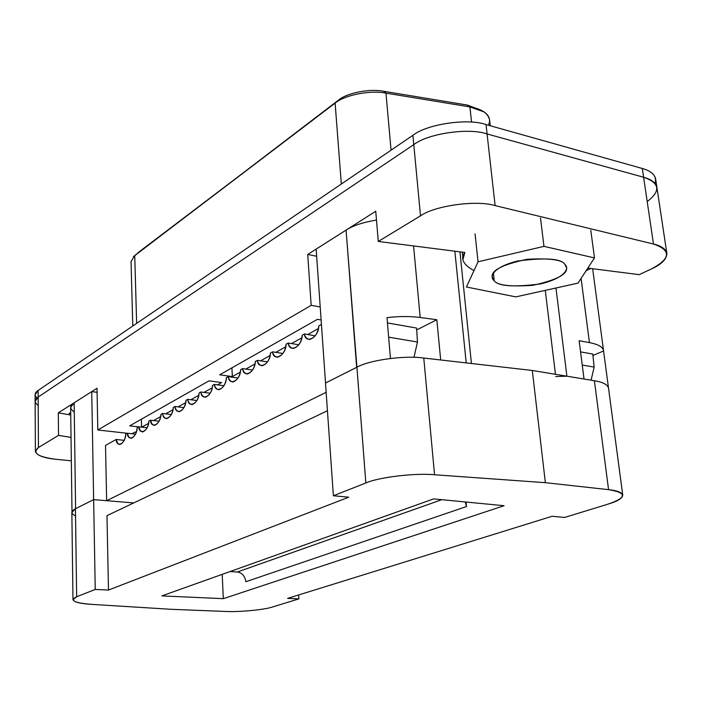 <?xml version="1.0" encoding="UTF-8"?>
<svg xmlns="http://www.w3.org/2000/svg" width="702" height="702" viewBox="0 0 702 702"><rect width="100%" height="100%" fill="white"/><g stroke="black" fill="none" stroke-linecap="round" stroke-linejoin="round"><path stroke-width="1.05" d="M543.962 246.367L478.044 261.785L466.418 286.995L515.777 296.885L578 283.125L594.48 257.906L543.962 246.367L540.496 218.041L543.962 246.367L594.48 257.906L578 283.125L515.777 296.885L466.418 286.995L478.044 261.785L543.962 246.367M494.234 280.677C489.391 277.623 491.497 267.515 517.558 261.012C545.893 257.397 561.714 258.59 565.013 264.601C569.541 267.927 565.619 277.966 540.47 283.924C513.522 287.346 498.113 286.267 494.234 280.677C497.174 285.31 510.003 286.864 532.713 285.337C556.51 280.089 567.786 274.192 566.54 267.664L565.013 264.601C562.767 259.828 550.175 258.055 527.22 259.275C502.729 264.443 491.058 270.367 492.199 277.036L494.234 280.677L493.392 272.99L494.234 280.677M475.07 233.898L478.044 261.785L475.07 233.898M590.777 230.212L594.48 257.906L590.777 230.212M504.08 505.712L433.625 498.894L504.08 505.712L223.297 598.666L161.829 595.901L433.625 498.894L161.829 595.901L223.297 598.666L222.209 574.35L223.297 598.666L504.08 505.712M325.5 383.02L356.914 367.216C369.182 360.108 404.519 355.203 423.771 358.038L532.3 370.472L594.401 380.738L532.3 370.472L545.366 482.678L434.556 474.763C414.891 472.867 378.553 477.255 365.856 482.976L333.38 495.752L348.762 497.191L108.485 590.057L95.235 589.443L76.65 596.753C69.41 600.421 74.236 602.948 91.137 604.334L171.156 609.301L224.71 611.424C238.768 612.232 264.54 609.836 272.683 606.932L298.903 598.894L287.644 598.376L552.114 516.268L564.619 517.444L608.608 503.957C626.991 497.499 626.974 492.725 608.564 489.654L545.366 482.678L608.564 489.654L594.401 380.738L608.564 489.654C617.128 490.566 621.867 492.392 622.753 495.138C622.428 498.288 617.707 501.219 608.608 503.957L564.619 517.444L552.114 516.268L287.644 598.376L298.903 598.894L272.683 606.932C264.54 609.836 238.768 612.232 224.71 611.424L171.156 609.301L91.137 604.334C79.984 603.623 73.929 602.062 72.973 599.648L76.65 596.753L95.235 589.443L108.485 590.057L348.762 497.191L333.38 495.752L365.856 482.976L356.914 367.216L325.5 383.02L333.38 495.752L325.5 383.02L356.651 367.357L325.526 383.011L316.163 249.096L346.068 230.107C352.904 225.675 363.048 222.315 376.483 220.042C363.048 222.315 352.904 225.675 346.068 230.107L316.163 249.096L325.526 383.011M75.553 515.935C70.709 513.566 70.683 511.179 75.456 508.766L93.647 499.613L133.705 502.939L93.647 499.613L95.235 589.443L93.647 499.613L75.456 508.766L76.65 596.753L75.456 508.766L71.858 512.469L72.973 599.648M465.303 501.965L466.497 506.546L466.049 502.035L466.497 506.546L245.823 581.73C245.033 576.114 242.216 572.867 237.373 571.998L229.975 571.577L237.373 571.998L441.786 499.684L237.373 571.998C242.216 572.867 245.033 576.114 245.823 581.73L466.497 506.546L465.303 501.965M327.439 410.767L106.967 515.663L108.485 590.057L106.967 515.663L327.439 410.767M298.666 594.954L298.903 598.894L298.666 594.954M532.3 370.472L423.771 358.038L434.556 474.763L545.366 482.678L532.3 370.472M622.753 495.138L608.52 388.109C607.528 384.547 602.825 382.09 594.401 380.738M423.771 358.038C404.519 355.203 369.182 360.108 356.914 367.216L365.856 482.976C378.553 477.255 414.891 472.867 434.556 474.763L423.771 358.038M356.914 367.225L346.068 230.107L356.651 367.357M326.149 392.313L106.66 500.693L326.149 392.313M74.272 411.907C69.533 408.801 69.489 405.756 74.149 402.79L91.734 391.628L93.638 499.622L75.456 508.766M603.571 350.974L593.269 355.326L603.571 350.974L608.458 387.758L603.571 350.974C603.211 347.183 598.499 344.392 589.434 342.602L579.132 340.707L584.029 379.019L566.891 376.184L555.73 376.526L566.891 376.184L584.029 379.019L579.132 340.707L589.434 342.602L581.089 278.404L589.434 342.602C598.201 344.322 602.904 346.999 603.536 350.649M282.976 353.448L272.516 351.834C273.175 354.843 274.798 356.66 277.378 357.283C282.38 355.677 285.275 351.325 286.065 344.243L288.189 343.05C288.873 346.068 290.531 347.894 293.173 348.525C298.359 346.902 301.351 342.462 302.167 335.214L304.361 333.985L315.303 335.793L304.361 333.985C305.072 337.013 306.765 338.847 309.459 339.487C314.838 337.846 317.953 333.318 318.787 325.903L321.428 324.421L318.787 325.903C318.971 337.311 305.545 344.638 304.361 333.985L302.167 335.214C302.316 346.455 289.312 353.562 288.189 343.05L298.885 344.761L288.189 343.05L286.065 344.243C286.179 355.326 273.578 362.206 272.516 351.834L282.976 353.448M252.571 370.068L242.567 368.611C243.19 371.604 244.735 373.403 247.209 374.008C251.86 372.437 254.563 368.26 255.317 361.469L257.318 360.354C257.959 363.355 259.538 365.154 262.065 365.768C266.883 364.18 269.682 359.924 270.454 352.992L272.516 351.834L270.454 352.992C270.542 363.917 258.318 370.595 257.318 360.354L267.541 361.881L257.318 360.354L255.317 361.469C255.379 372.244 243.524 378.729 242.567 368.611L252.571 370.068M223.912 385.731L214.356 384.424C214.935 387.399 216.409 389.171 218.778 389.759C223.122 388.224 225.649 384.205 226.377 377.694L228.255 376.641C228.852 379.615 230.361 381.405 232.783 382.002C237.276 380.449 239.891 376.351 240.628 369.7L242.567 368.611L240.628 369.7C240.663 380.335 229.159 386.618 228.255 376.641L238.031 378.018L228.255 376.641L226.377 377.694C226.377 388.18 215.207 394.287 214.356 384.424L223.912 385.731M196.858 400.526L187.732 399.35C188.268 402.299 189.672 404.054 191.944 404.615C196.007 403.123 198.385 399.254 199.078 392.988L200.851 391.997C201.413 394.954 202.852 396.718 205.168 397.297C209.371 395.788 211.82 391.839 212.53 385.451L214.356 384.424L212.53 385.451C212.513 395.805 201.658 401.737 200.851 391.997L210.196 393.234L200.851 391.997L199.078 392.988C199.035 403.202 188.487 408.968 187.732 399.35L196.858 400.526M171.288 414.513L162.566 413.452C163.066 416.374 164.4 418.111 166.576 418.664C170.384 417.207 172.622 413.469 173.289 407.441L174.974 406.502C175.491 409.433 176.86 411.179 179.089 411.741C183.02 410.266 185.328 406.458 186.004 400.315L187.732 399.35L186.004 400.315C185.942 410.398 175.684 416.005 174.974 406.502L183.898 407.616L174.974 406.502L173.289 407.441C173.21 417.4 163.233 422.85 162.566 413.452L171.288 414.513M159.021 421.226L150.482 420.217L152.115 424.105L154.405 425.403C158.099 423.964 160.275 420.287 160.925 414.373L162.566 413.452L160.925 414.373C160.828 424.201 151.123 429.501 150.482 420.217L159.021 421.226M147.078 427.764L138.733 426.807L140.321 430.668L142.559 431.958C146.139 430.545 148.254 426.93 148.894 421.112L150.482 420.217L148.894 421.112C148.78 430.826 139.329 435.986 138.733 426.807L147.078 427.764M124.122 440.338L116.137 439.47L117.646 443.295L119.788 444.559C123.157 443.181 125.158 439.68 125.781 434.073L127.29 433.222L135.451 434.134L127.29 433.222L128.835 437.065L131.028 438.338C134.494 436.942 136.548 433.388 137.18 427.676L138.733 426.807L137.18 427.676C137.048 437.267 127.852 442.295 127.29 433.222L125.781 434.073C125.623 443.541 116.672 448.438 116.137 439.47L124.122 440.338M105.519 445.428L116.137 439.47L105.519 445.428L106.643 500.693L105.519 445.428M555.958 288.004L566.891 376.184L555.958 288.004M91.734 391.628L97.095 392.304L91.734 391.628L74.149 402.79L75.597 508.687L93.638 499.622L91.734 391.628M555.457 374.298L545.261 290.365L555.457 374.298M436.82 319.726L440.689 359.977L436.82 319.726L417.655 329.484L416.663 329.308L417.655 329.484L436.82 319.726L420.182 317.488L436.82 319.726M466.216 362.899L454.843 251.193L466.216 362.899M413.575 245.946L420.182 317.488L413.575 245.946M75.597 508.687L74.149 402.79L70.648 407.432L71.99 511.732M386.995 317.637L390.461 358.441L386.995 317.637C398.947 316.225 410.012 316.172 420.182 317.488C410.012 316.172 398.947 316.225 386.995 317.637M471.437 363.496L459.942 251.842L471.437 363.496M462.267 252.141L463.013 259.319L464.829 252.466L378.29 241.453L375.745 211.258L307.722 254.457L375.745 211.258L378.29 241.453L420.516 215.847L413.776 144.638L38.145 397.104C34.161 399.736 34.179 402.518 38.189 405.423C34.179 402.518 34.161 399.736 38.145 397.104L413.776 144.638C427.702 133.564 468.69 127.492 487.074 133.942L643.602 177.237C659.81 182.862 661.012 190.979 647.2 201.579C661.012 190.979 659.81 182.862 643.602 177.237L487.074 133.942L495.121 205.589C476.509 199.824 434.775 205.642 420.516 215.847L378.29 241.453L464.829 252.466C460.179 258.678 463.223 264.715 473.982 270.595M320.209 306.95L311.17 305.344L97.806 429.993L127.194 433.274L97.806 429.993L311.17 305.344L307.722 254.457L316.663 256.256L307.722 254.457L311.17 305.344L320.209 306.95M131.958 433.748L134.916 432.099L136.188 432.239L134.916 432.099L131.958 433.748M221.639 382.572L217.532 384.863L221.639 382.572L209.047 380.835L221.639 382.572M212.127 387.881L204.001 392.409L212.127 387.881M198.684 395.384L190.856 399.754L198.684 395.384M185.609 402.676L178.062 406.888L185.609 402.676M172.903 409.766L165.628 413.829L172.903 409.766M160.547 416.663L153.527 420.577L160.547 416.663M148.517 423.376L141.751 427.158L148.517 423.376M138.584 426.895L129.668 425.868L209.047 380.835L129.668 425.868L138.584 426.895M232.353 376.588L219.673 374.798L317.427 319.331L321.112 319.972L317.427 319.331L219.673 374.798L232.353 376.588L240.216 372.2L232.353 376.588L231.923 367.848L232.353 376.588M318.331 328.606L307.704 334.538L318.331 328.606M301.72 337.881L291.505 343.576L301.72 337.881M285.626 346.858L275.798 352.343L285.626 346.858M270.024 355.563L260.574 360.837L270.024 355.563M254.896 364.013L245.797 369.085L254.896 364.013M586.1 270.735L590.715 268.48M97.025 388.267L58.31 412.846L70.744 415.031L58.31 412.846L97.025 388.267L97.806 429.993L97.025 388.267M70.726 413.732L68.98 413.522L70.709 412.443L68.98 413.522L70.726 413.732M639.215 274.649L651.614 268.857C670.814 258.52 671.428 250.245 653.474 244.033L495.121 205.589L653.474 244.033L643.602 177.237L653.474 244.033C661.284 245.867 665.733 248.964 666.839 253.325C666.803 259.056 661.723 264.233 651.614 268.857L639.215 274.649L587.811 268.111L639.215 274.649M56.081 459.319L71.332 460.81L56.081 459.319C43.533 458.037 36.636 455.387 35.381 451.368L38.434 447.551C32.002 453.027 37.882 456.949 56.081 459.319M71.034 437.407L58.538 435.363L38.434 447.551L58.538 435.363L58.31 412.846L58.538 435.363L71.034 437.407M36.96 398.008C34.205 395.314 34.591 392.795 38.11 390.461L38.434 447.551L38.145 397.104L35.135 401.307L38.145 397.104L413.776 144.638L420.516 215.847C434.775 205.642 476.509 199.824 495.121 205.589L487.074 133.942C468.69 127.492 427.702 133.564 413.776 144.638L38.145 397.104L38.11 390.461L412.89 135.319C426.781 124.131 467.664 118.033 486.021 124.561L642.312 168.489C652.781 171.446 657.019 176.439 655.019 183.468M141.593 427.141L141.365 419.234L141.593 427.141M666.839 253.325L655.633 178.922C654.466 174.07 650.026 170.595 642.312 168.489L643.602 177.237L642.312 168.489L486.021 124.561L487.074 133.942L643.602 177.237C651.333 179.308 655.773 182.748 656.932 187.548C655.773 182.748 651.333 179.308 643.602 177.237L487.074 133.942C468.69 127.492 427.702 133.564 413.776 144.638L412.89 135.319L38.11 390.461L35.1 394.717L35.381 451.368M416.593 328.062L417.462 342.032L413.969 357.353L417.462 342.032L416.593 328.062L387.443 322.92L416.593 328.062M592.786 354.062L594.146 367.102L591.075 380.186L594.146 367.102L592.786 354.062L580.554 351.877L592.786 354.062M388.654 337.144L417.462 342.032L388.654 337.144M582.239 365.049L594.146 367.102L582.239 365.049M490.242 125.755L489.557 119.717C487.776 113.004 481.23 108.74 469.91 106.915L385.968 93.138L391.058 150.184L385.968 93.138C370.226 89.935 344.436 95.06 335.117 103.133L341.33 184.038L335.117 103.133L134.731 255.519L136.644 323.385L134.731 255.519L131.037 261.548L132.783 326.009M133.389 256.678L338.443 100.167C346.762 92.971 369.621 88.417 383.608 91.269L467.313 105.046L469.91 106.915L471.568 122.139L469.91 106.915L484.003 111.872C489.434 115.725 490.9 120.174 488.399 125.237M481.598 110.477L467.313 105.046L480.616 110.003M413.776 144.638C427.702 133.564 468.69 127.492 487.074 133.942L486.021 124.561C467.664 118.033 426.781 124.131 412.89 135.319L413.776 144.638M469.91 106.915L467.313 105.046L383.608 91.269L385.968 93.138L469.91 106.915M385.968 93.138L383.608 91.269C369.621 88.417 346.762 92.971 338.443 100.167L335.117 103.133C344.436 95.06 370.226 89.935 385.968 93.138M137.864 252.79L335.117 103.133L134.53 255.686M603.536 350.623L592.646 268.726"/></g></svg>
